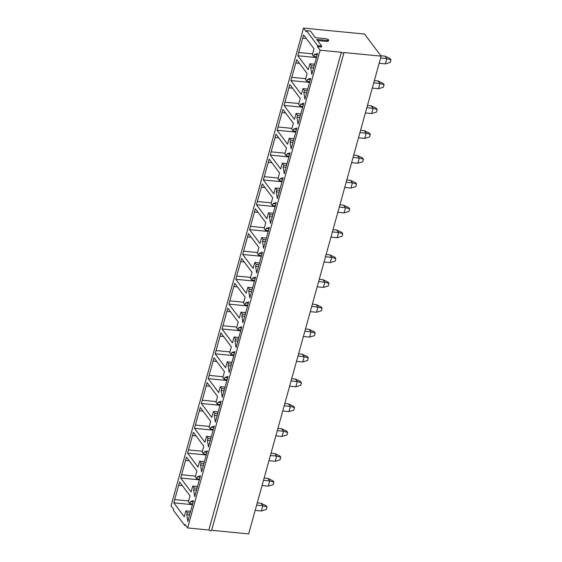 <?xml version="1.0" encoding="UTF-8"?>
<svg xmlns="http://www.w3.org/2000/svg" width="562" height="562" viewBox="0 0 562 562"><rect width="100%" height="100%" fill="white"/><g stroke="black" fill="none" stroke-linecap="round" stroke-linejoin="round"><path stroke-width="0.84" d="M385.392 63.871L379.167 63.267L385.392 63.871L386.839 58.659L384.942 56.13L380.818 55.729L384.942 56.13L390.028 58.553L390.976 59.818L390.253 62.424L385.392 63.871L390.253 62.424L390.976 59.818L390.028 58.553L384.942 56.13L386.839 58.659L380.614 58.048L386.839 58.659L390.976 59.818L386.839 58.659L385.392 63.871M378.507 88.712L372.283 88.108L378.507 88.712L379.947 83.499L378.05 80.97L374.355 80.612L378.05 80.97L383.136 83.394L384.092 84.658L383.368 87.265L378.507 88.712L383.368 87.265L384.092 84.658L383.136 83.394L378.05 80.97L379.947 83.499L373.73 82.888L379.947 83.499L384.092 84.658L379.947 83.499L378.507 88.712M371.615 113.552L365.391 112.941L371.615 113.552L373.063 108.333L371.166 105.811L367.471 105.452L371.166 105.811L376.252 108.234L377.2 109.492L376.477 112.098L371.615 113.552L376.477 112.098L377.2 109.492L376.252 108.234L371.166 105.811L373.063 108.333L366.838 107.728L373.063 108.333L377.2 109.492L373.063 108.333L371.615 113.552M364.724 138.393L358.507 137.781L364.724 138.393L366.171 133.173L364.274 130.651L360.579 130.286L364.274 130.651L369.36 133.068L370.309 134.332L369.585 136.938L364.724 138.393L369.585 136.938L370.309 134.332L369.36 133.068L364.274 130.651L366.171 133.173L359.947 132.569L366.171 133.173L370.309 134.332L366.171 133.173L364.724 138.393M357.839 163.226L351.615 162.622L357.839 163.226L359.287 158.013L357.39 155.484L353.695 155.126L357.39 155.484L362.476 157.908L363.424 159.172L362.701 161.779L357.839 163.226L362.701 161.779L363.424 159.172L362.476 157.908L357.39 155.484L359.287 158.013L353.062 157.402L359.287 158.013L363.424 159.172L359.287 158.013L357.839 163.226M350.948 188.066L344.724 187.462L350.948 188.066L352.395 182.854L350.498 180.325L346.803 179.966L350.498 180.325L355.584 182.748L356.533 184.013L355.809 186.619L350.948 188.066L355.809 186.619L356.533 184.013L355.584 182.748L350.498 180.325L352.395 182.854L346.171 182.243L352.395 182.854L356.533 184.013L352.395 182.854L350.948 188.066M344.063 212.907L337.839 212.296L344.063 212.907L345.511 207.687L343.607 205.165L339.919 204.807L343.607 205.165L348.7 207.589L349.648 208.846L348.925 211.46L344.063 212.907L348.925 211.46L349.648 208.846L348.7 207.589L343.607 205.165L345.511 207.687L339.286 207.083L345.511 207.687L349.648 208.846L345.511 207.687L344.063 212.907M337.172 237.747L330.948 237.136L337.172 237.747L338.619 232.528L336.722 230.006L333.027 229.64L336.722 230.006L341.808 232.422L342.757 233.687L342.033 236.293L337.172 237.747L342.033 236.293L342.757 233.687L341.808 232.422L336.722 230.006L338.619 232.528L332.395 231.923L338.619 232.528L342.757 233.687L338.619 232.528L337.172 237.747M330.287 262.58L324.063 261.976L330.287 262.58L331.735 257.368L329.831 254.846L326.143 254.481L329.831 254.846L334.924 257.263L335.872 258.527L335.149 261.133L330.287 262.58L335.149 261.133L335.872 258.527L334.924 257.263L329.831 254.846L331.735 257.368L325.51 256.764L331.735 257.368L335.872 258.527L331.735 257.368L330.287 262.58M323.396 287.421L317.172 286.817L323.396 287.421L324.843 282.208L322.946 279.679L319.251 279.321L322.946 279.679L328.032 282.103L328.981 283.367L328.257 285.974L323.396 287.421L328.257 285.974L328.981 283.367L328.032 282.103L322.946 279.679L324.843 282.208L318.619 281.597L324.843 282.208L328.981 283.367L324.843 282.208L323.396 287.421M316.511 312.261L310.287 311.65L316.511 312.261L317.952 307.049L316.055 304.52L312.36 304.161L316.055 304.52L321.141 306.943L322.096 308.201L321.373 310.814L316.511 312.261L321.373 310.814L322.096 308.201L321.141 306.943L316.055 304.52L317.952 307.049L311.734 306.438L317.952 307.049L322.096 308.201L317.952 307.049L316.511 312.261M309.62 337.102L303.396 336.49L309.62 337.102L311.067 331.882L309.17 329.36L305.475 328.995L309.17 329.36L314.256 331.777L315.205 333.041L314.481 335.647L309.62 337.102L314.481 335.647L315.205 333.041L314.256 331.777L309.17 329.36L311.067 331.882L304.843 331.278L311.067 331.882L315.205 333.041L311.067 331.882L309.62 337.102M302.728 361.942L296.511 361.331L302.728 361.942L304.175 356.722L302.279 354.2L298.584 353.835L302.279 354.2L307.365 356.617L308.313 357.882L307.59 360.488L302.728 361.942L307.59 360.488L308.313 357.882L307.365 356.617L302.279 354.2L304.175 356.722L297.951 356.118L304.175 356.722L308.313 357.882L304.175 356.722L302.728 361.942M295.844 386.775L289.62 386.171L295.844 386.775L297.291 381.563L295.394 379.034L291.699 378.676L295.394 379.034L300.48 381.457L301.429 382.722L300.705 385.328L295.844 386.775L300.705 385.328L301.429 382.722L300.48 381.457L295.394 379.034L297.291 381.563L291.067 380.952L297.291 381.563L301.429 382.722L297.291 381.563L295.844 386.775M288.952 411.616L282.728 411.012L288.952 411.616L290.399 406.403L288.503 403.874L284.808 403.516L288.503 403.874L293.589 406.298L294.537 407.562L293.814 410.169L288.952 411.616L293.814 410.169L294.537 407.562L293.589 406.298L288.503 403.874L290.399 406.403L284.175 405.792L290.399 406.403L294.537 407.562L290.399 406.403L288.952 411.616M282.068 436.456L275.844 435.845L282.068 436.456L283.515 431.237L281.611 428.715L277.923 428.356L281.611 428.715L286.704 431.138L287.653 432.396L286.929 435.009L282.068 436.456L286.929 435.009L287.653 432.396L286.704 431.138L281.611 428.715L283.515 431.237L277.291 430.632L283.515 431.237L287.653 432.396L283.515 431.237L282.068 436.456M275.176 461.297L268.952 460.685L275.176 461.297L276.623 456.077L274.727 453.555L271.032 453.19L274.727 453.555L279.813 455.972L280.761 457.236L280.038 459.842L275.176 461.297L280.038 459.842L280.761 457.236L279.813 455.972L274.727 453.555L276.623 456.077L270.399 455.473L276.623 456.077L280.761 457.236L276.623 456.077L275.176 461.297M268.292 486.13L262.068 485.526L268.292 486.13L269.739 480.917L267.835 478.388L264.147 478.03L267.835 478.388L272.928 480.812L273.877 482.077L273.153 484.683L268.292 486.13L273.153 484.683L273.877 482.077L272.928 480.812L267.835 478.388L269.739 480.917L263.515 480.306L269.739 480.917L273.877 482.077L269.739 480.917L268.292 486.13M261.4 510.97L255.176 510.366L261.4 510.97L262.847 505.758L260.951 503.229L257.255 502.871L260.951 503.229L266.037 505.652L266.985 506.917L266.262 509.523L261.4 510.97L266.262 509.523L266.985 506.917L266.037 505.652L260.951 503.229L262.847 505.758L256.623 505.147L262.847 505.758L266.985 506.917L262.847 505.758L261.4 510.97M327.225 41.462L328.398 40.773L327.225 41.462L327.498 40.485L327.225 41.462L317.53 40.513L327.225 41.462M328.665 39.79L326.192 38.743L328.665 39.79L327.498 40.485L328.665 39.79L328.503 41.124M343.993 52.533L381.141 56.158L364.534 34.057L303.515 28.1L306.178 31.655L306.452 30.671L310.435 31.065L315.415 37.689L326.192 38.743L315.415 37.689L310.435 31.065L306.452 30.671L317.72 45.67L317.453 46.646L320.115 50.201L341.345 52.273C342.792 53.109 343.677 53.193 343.993 52.533C343.677 53.193 342.792 53.109 341.345 52.273L208.853 530.015L187.631 527.943L208.853 530.015L341.345 52.273L320.115 50.201L187.631 527.943L184.961 524.388L184.687 525.365L185.776 525.47L184.687 525.365L173.419 510.366L173.693 509.39L171.024 505.842L173.693 509.39L173.419 510.366L184.687 525.365L184.961 524.388L187.631 527.943L320.115 50.201L317.453 46.646L317.72 45.67L306.452 30.671L306.178 31.655L303.515 28.1L171.024 505.842L303.515 28.1L364.534 34.057L381.141 56.158L248.65 533.9L381.141 56.158L343.993 52.533L211.579 530.528M196.714 478.796L197.255 476.843L200.472 475.768L194.691 496.632L193.637 489.881L194.178 487.921L192.759 486.032L191.129 491.898L180.69 478.009L186.479 457.145L196.918 471.033L195.288 476.899L196.714 478.796L195.288 476.899L196.918 471.033L186.479 457.145L180.69 478.009L191.129 491.898L192.759 486.032L194.178 487.921L193.637 489.881L194.691 496.632L200.472 475.768L197.255 476.843L200.1 477.117L197.255 476.843L196.714 478.796L199.559 479.077L196.714 478.796M210.49 429.122L211.031 427.162L214.248 426.094L208.467 446.952L207.413 440.201L207.954 438.248L206.535 436.351L204.905 442.217L194.466 428.328L200.255 407.464L210.694 421.359L209.064 427.225L210.49 429.122L209.064 427.225L210.694 421.359L200.255 407.464L194.466 428.328L204.905 442.217L206.535 436.351L207.954 438.248L207.413 440.201L208.467 446.952L214.248 426.094L211.031 427.162L213.876 427.443L211.031 427.162L210.49 429.122L213.335 429.396L210.49 429.122M224.266 379.441L224.807 377.488L228.024 376.414L222.243 397.278L221.189 390.527L221.73 388.567L220.311 386.677L218.681 392.543L208.242 378.647L214.031 357.79L224.47 371.679L222.84 377.545L224.266 379.441L222.84 377.545L224.47 371.679L214.031 357.79L208.242 378.647L218.681 392.543L220.311 386.677L221.73 388.567L221.189 390.527L222.243 397.278L228.024 376.414L224.807 377.488L227.652 377.762L224.807 377.488L224.266 379.441L227.111 379.722L224.266 379.441M238.042 329.761L238.583 327.808L241.8 326.74L236.019 347.597L234.965 340.846L235.513 338.893L234.087 336.996L232.457 342.862L222.018 328.974L227.807 308.109L238.246 322.005L236.616 327.871L238.042 329.761L236.616 327.871L238.246 322.005L227.807 308.109L222.018 328.974L232.457 342.862L234.087 336.996L235.513 338.893L234.965 340.846L236.019 347.597L241.8 326.74L238.583 327.808L241.428 328.089L238.583 327.808L238.042 329.761L240.887 330.042L238.042 329.761M251.818 280.087L252.359 278.134L255.584 277.059L249.795 297.923L248.741 291.172L249.289 289.212L247.863 287.322L246.233 293.188L235.801 279.293L241.583 258.436L252.022 272.324L250.392 278.19L251.818 280.087L250.392 278.19L252.022 272.324L241.583 258.436L235.801 279.293L246.233 293.188L247.863 287.322L249.289 289.212L248.741 291.172L249.795 297.923L255.584 277.059L252.359 278.134L255.204 278.408L252.359 278.134L251.818 280.087L254.663 280.361L251.818 280.087M265.594 230.406L266.135 228.453L269.36 227.385L263.571 248.242L262.524 241.491L263.065 239.538L261.639 237.642L260.016 243.508L249.577 229.619L255.359 208.755L265.798 222.65L264.168 228.516L265.594 230.406L264.168 228.516L265.798 222.65L255.359 208.755L249.577 229.619L260.016 243.508L261.639 237.642L263.065 239.538L262.524 241.491L263.571 248.242L269.36 227.385L266.135 228.453L268.98 228.734L266.135 228.453L265.594 230.406L268.439 230.687L265.594 230.406M279.37 180.732L279.911 178.772L283.136 177.704L277.347 198.569L276.3 191.811L276.841 189.858L275.415 187.961L273.792 193.834L263.353 179.938L269.135 159.081L279.574 172.97L277.951 178.835L279.37 180.732L277.951 178.835L279.574 172.97L269.135 159.081L263.353 179.938L273.792 193.834L275.415 187.961L276.841 189.858L276.3 191.811L277.347 198.569L283.136 177.704L279.911 178.772L282.763 179.053L279.911 178.772L279.37 180.732L282.215 181.006L279.37 180.732M293.146 131.051L293.694 129.098L296.912 128.031L291.123 148.888L290.076 142.137L290.617 140.184L289.191 138.287L287.568 144.153L277.129 130.265L282.911 109.4L293.35 123.289L291.727 129.162L293.146 131.051L291.727 129.162L293.35 123.289L282.911 109.4L277.129 130.265L287.568 144.153L289.191 138.287L290.617 140.184L290.076 142.137L291.123 148.888L296.912 128.031L293.694 129.098L296.539 129.372L293.694 129.098L293.146 131.051L295.991 131.332L293.146 131.051M306.922 81.378L307.47 79.418L310.688 78.35L304.899 99.214L303.852 92.456L304.393 90.503L302.974 88.606L301.344 94.479L290.905 80.584L296.694 59.72L307.126 73.615L305.503 79.481L306.922 81.378L305.503 79.481L307.126 73.615L296.694 59.72L290.905 80.584L301.344 94.479L302.974 88.606L304.393 90.503L303.852 92.456L304.899 99.214L310.688 78.35L307.47 79.418L310.315 79.699L307.47 79.418L306.922 81.378L309.774 81.652L306.922 81.378M313.814 56.537L314.355 54.584L317.579 53.509L311.791 74.374L310.737 67.623L311.285 65.663L309.859 63.773L308.229 69.639L297.797 55.743L303.578 34.886L314.017 48.775L312.388 54.64L313.814 56.537L312.388 54.64L314.017 48.775L303.578 34.886L297.797 55.743L308.229 69.639L309.859 63.773L311.285 65.663L310.737 67.623L311.791 74.374L317.579 53.509L314.355 54.584L317.2 54.858L314.355 54.584L313.814 56.537L316.659 56.818L313.814 56.537M300.038 106.218L300.579 104.258L303.796 103.19L298.015 124.047L296.961 117.296L297.509 115.343L296.083 113.447L294.453 119.313L284.014 105.424L289.802 84.56L300.241 98.455L298.612 104.321L300.038 106.218L298.612 104.321L300.241 98.455L289.802 84.56L284.014 105.424L294.453 119.313L296.083 113.447L297.509 115.343L296.961 117.296L298.015 124.047L303.796 103.19L300.579 104.258L303.424 104.539L300.579 104.258L300.038 106.218L302.883 106.492L300.038 106.218M286.262 155.892L286.803 153.939L290.02 152.864L284.239 173.728L283.185 166.977L283.726 165.017L282.307 163.128L280.677 168.993L270.238 155.098L276.026 134.241L286.465 148.129L284.836 153.995L286.262 155.892L284.836 153.995L286.465 148.129L276.026 134.241L270.238 155.098L280.677 168.993L282.307 163.128L283.726 165.017L283.185 166.977L284.239 173.728L290.02 152.864L286.803 153.939L289.648 154.213L286.803 153.939L286.262 155.892L289.107 156.173L286.262 155.892M272.486 205.573L273.027 203.613L276.244 202.545L270.462 223.409L269.409 216.651L269.95 214.698L268.531 212.801L266.901 218.667L256.462 204.779L262.25 183.915L272.689 197.81L271.06 203.676L272.486 205.573L271.06 203.676L272.689 197.81L262.25 183.915L256.462 204.779L266.901 218.667L268.531 212.801L269.95 214.698L269.409 216.651L270.462 223.409L276.244 202.545L273.027 203.613L275.872 203.894L273.027 203.613L272.486 205.573L275.331 205.847L272.486 205.573M258.71 255.246L259.251 253.293L262.468 252.219L256.686 273.083L255.633 266.332L256.174 264.372L254.755 262.482L253.125 268.348L242.686 254.46L248.474 233.595L258.913 247.484L257.284 253.35L258.71 255.246L257.284 253.35L258.913 247.484L248.474 233.595L242.686 254.46L253.125 268.348L254.755 262.482L256.174 264.372L255.633 266.332L256.686 273.083L262.468 252.219L259.251 253.293L262.096 253.567L259.251 253.293L258.71 255.246L261.555 255.527L258.71 255.246M244.927 304.927L245.475 302.967L248.692 301.899L242.903 322.764L241.857 316.006L242.398 314.053L240.979 312.156L239.349 318.029L228.91 304.133L234.698 283.269L245.13 297.165L243.508 303.03L244.927 304.927L243.508 303.03L245.13 297.165L234.698 283.269L228.91 304.133L239.349 318.029L240.979 312.156L242.398 314.053L241.857 316.006L242.903 322.764L248.692 301.899L245.475 302.967L248.32 303.248L245.475 302.967L244.927 304.927L247.779 305.201L244.927 304.927M231.151 354.601L231.699 352.648L234.916 351.573L229.127 372.437L228.081 365.686L228.622 363.726L227.196 361.837L225.573 367.703L215.134 353.814L220.915 332.95L231.354 346.838L229.732 352.711L231.151 354.601L229.732 352.711L231.354 346.838L220.915 332.95L215.134 353.814L225.573 367.703L227.196 361.837L228.622 363.726L228.081 365.686L229.127 372.437L234.916 351.573L231.699 352.648L234.544 352.922L231.699 352.648L231.151 354.601L233.996 354.882L231.151 354.601M217.375 404.282L217.916 402.322L221.14 401.254L215.351 422.118L214.305 415.36L214.846 413.407L213.419 411.51L211.797 417.383L201.358 403.488L207.139 382.631L217.578 396.519L215.956 402.385L217.375 404.282L215.956 402.385L217.578 396.519L207.139 382.631L201.358 403.488L211.797 417.383L213.419 411.51L214.846 413.407L214.305 415.36L215.351 422.118L221.14 401.254L217.916 402.322L220.768 402.603L217.916 402.322L217.375 404.282L220.22 404.556L217.375 404.282M203.599 453.956L204.139 452.003L207.364 450.935L201.575 471.792L200.529 465.041L201.07 463.088L199.643 461.191L198.021 467.057L187.582 453.169L193.363 432.304L203.802 446.193L202.172 452.066L203.599 453.956L202.172 452.066L203.802 446.193L193.363 432.304L187.582 453.169L198.021 467.057L199.643 461.191L201.07 463.088L200.529 465.041L201.575 471.792L207.364 450.935L204.139 452.003L206.985 452.284L204.139 452.003L203.599 453.956L206.444 454.237L203.599 453.956M189.823 503.636L190.363 501.676L193.588 500.609L187.799 521.473L186.746 514.722L187.294 512.762L185.867 510.865L184.238 516.738L173.806 502.842L179.587 481.985L190.026 495.874L188.396 501.74L189.823 503.636L188.396 501.74L190.026 495.874L179.587 481.985L173.806 502.842L184.238 516.738L185.867 510.865L187.294 512.762L186.746 514.722L187.799 521.473L193.588 500.609L190.363 501.676L193.209 501.957L190.363 501.676L189.823 503.636L192.668 503.91L189.823 503.636M211.509 530.275L248.65 533.9L211.509 530.275C211.186 530.935 210.3 530.851 208.853 530.015C210.3 530.851 211.186 530.935 211.509 530.275M317.72 45.67L321.703 46.056L316.715 39.431L327.498 40.485L316.715 39.431L321.703 46.056L321.429 47.039L321.703 46.056L317.72 45.67M313.589 67.897L310.737 67.623L313.589 67.897M314.13 65.944L311.285 65.663L314.13 65.944M314.601 64.23L309.859 63.773L314.601 64.23M316.448 57.57L297.797 55.743L316.448 57.57M312.613 53.847L298.696 52.484L312.613 53.847M306.297 38.497L302.672 38.146L306.297 38.497M306.697 92.737L303.852 92.456L306.697 92.737M307.238 90.784L304.393 90.503L307.238 90.784M307.716 89.07L302.974 88.606L307.716 89.07M309.564 82.41L290.905 80.584L309.564 82.41M305.721 78.687L291.811 77.324L305.721 78.687M299.406 63.337L295.788 62.979L299.406 63.337M299.813 117.577L296.961 117.296L299.813 117.577M300.354 115.617L297.509 115.343L300.354 115.617M300.825 113.91L296.083 113.447L300.825 113.91M302.672 107.244L284.014 105.424L302.672 107.244M298.836 103.52L284.92 102.165L298.836 103.52M292.521 88.178L288.896 87.82L292.521 88.178M292.921 142.411L290.076 142.137L292.921 142.411M293.462 140.458L290.617 140.184L293.462 140.458M293.94 138.751L289.191 138.287L293.94 138.751M295.788 132.084L277.129 130.265L295.788 132.084M291.945 128.361L278.035 127.005L291.945 128.361M285.629 113.011L282.012 112.66L285.629 113.011M286.03 167.251L283.185 166.977L286.03 167.251M286.578 165.298L283.726 165.017L286.578 165.298M287.049 163.591L282.307 163.128L287.049 163.591M288.896 156.924L270.238 155.098L288.896 156.924M285.06 153.201L271.144 151.838L285.06 153.201M278.738 137.852L275.12 137.5L278.738 137.852M279.145 192.092L276.3 191.811L279.145 192.092M279.686 190.139L276.841 189.858L279.686 190.139M280.164 188.425L275.415 187.961L280.164 188.425M282.012 181.765L263.353 179.938L282.012 181.765M278.169 178.042L264.252 176.679L278.169 178.042M271.853 162.692L268.236 162.341L271.853 162.692M272.254 216.932L269.409 216.651L272.254 216.932M272.795 214.972L269.95 214.698L272.795 214.972M273.272 213.265L268.531 212.801L273.272 213.265M275.12 206.598L256.462 204.779L275.12 206.598M271.284 202.875L257.368 201.519L271.284 202.875M264.962 187.532L261.344 187.174L264.962 187.532M265.369 241.772L262.524 241.491L265.369 241.772M265.91 239.812L263.065 239.538L265.91 239.812M266.381 238.105L261.639 237.642L266.381 238.105M268.236 231.439L249.577 229.619L268.236 231.439M264.393 227.715L250.476 226.36L264.393 227.715M258.077 212.366L254.46 212.014L258.077 212.366M258.478 266.606L255.633 266.332L258.478 266.606M259.019 264.653L256.174 264.372L259.019 264.653M259.496 262.946L254.755 262.482L259.496 262.946M261.344 256.279L242.686 254.46L261.344 256.279M257.501 252.556L243.592 251.2L257.501 252.556M251.186 237.206L247.568 236.855L251.186 237.206M251.593 291.446L248.741 291.172L251.593 291.446M252.134 289.493L249.289 289.212L252.134 289.493M252.605 287.779L247.863 287.322L252.605 287.779M254.453 281.119L235.801 279.293L254.453 281.119M250.617 277.396L236.7 276.033L250.617 277.396M244.301 262.047L240.677 261.695L244.301 262.047M244.702 316.287L241.857 316.006L244.702 316.287M245.243 314.334L242.398 314.053L245.243 314.334M245.72 312.62L240.979 312.156L245.72 312.62M247.568 305.96L228.91 304.133L247.568 305.96M243.725 302.237L229.816 300.874L243.725 302.237M237.41 286.887L233.792 286.529L237.41 286.887M237.81 341.127L234.965 340.846L237.81 341.127M238.358 339.167L235.513 338.893L238.358 339.167M238.829 337.46L234.087 336.996L238.829 337.46M240.677 330.793L222.018 328.974L240.677 330.793M236.841 327.07L222.924 325.714L236.841 327.07M230.525 311.727L226.9 311.369L230.525 311.727M230.926 365.96L228.081 365.686L230.926 365.96M231.467 364.007L228.622 363.726L231.467 364.007M231.944 362.3L227.196 361.837L231.944 362.3M233.792 355.634L215.134 353.814L233.792 355.634M229.949 351.91L216.04 350.555L229.949 351.91M223.634 336.561L220.016 336.209L223.634 336.561M224.034 390.801L221.189 390.527L224.034 390.801M224.582 388.848L221.73 388.567L224.582 388.848M225.053 387.141L220.311 386.677L225.053 387.141M226.9 380.474L208.242 378.647L226.9 380.474M223.065 376.751L209.148 375.388L223.065 376.751M216.742 361.401L213.124 361.05L216.742 361.401M217.15 415.641L214.305 415.36L217.15 415.641M217.691 413.688L214.846 413.407L217.691 413.688M218.168 411.974L213.419 411.51L218.168 411.974M220.016 405.314L201.358 403.488L220.016 405.314M216.173 401.591L202.257 400.228L216.173 401.591M209.858 386.242L206.24 385.89L209.858 386.242M210.258 440.482L207.413 440.201L210.258 440.482M210.799 438.522L207.954 438.248L210.799 438.522M211.277 436.814L206.535 436.351L211.277 436.814M213.124 430.148L194.466 428.328L213.124 430.148M209.289 426.425L195.372 425.069L209.289 426.425M202.966 411.082L199.348 410.724L202.966 411.082M203.374 465.322L200.529 465.041L203.374 465.322M203.915 463.362L201.07 463.088L203.915 463.362M204.385 461.655L199.643 461.191L204.385 461.655M206.233 454.988L187.582 453.169L206.233 454.988M202.397 451.265L188.481 449.909L202.397 451.265M196.082 435.915L192.464 435.564L196.082 435.915M196.482 490.155L193.637 489.881L196.482 490.155M197.023 488.202L194.178 487.921L197.023 488.202M197.501 486.495L192.759 486.032L197.501 486.495M199.348 479.829L180.69 478.009L199.348 479.829M195.506 476.105L181.596 474.742L195.506 476.105M189.19 460.756L185.572 460.404L189.19 460.756M189.598 514.996L186.746 514.722L189.598 514.996M190.139 513.043L187.294 512.762L190.139 513.043M190.609 511.329L185.867 510.865L190.609 511.329M192.457 504.669L173.806 502.842L192.457 504.669M188.621 500.946L174.705 499.583L188.621 500.946M182.306 485.596L178.681 485.245L182.306 485.596M317.453 46.646L321.429 47.039L317.453 46.646"/></g></svg>
